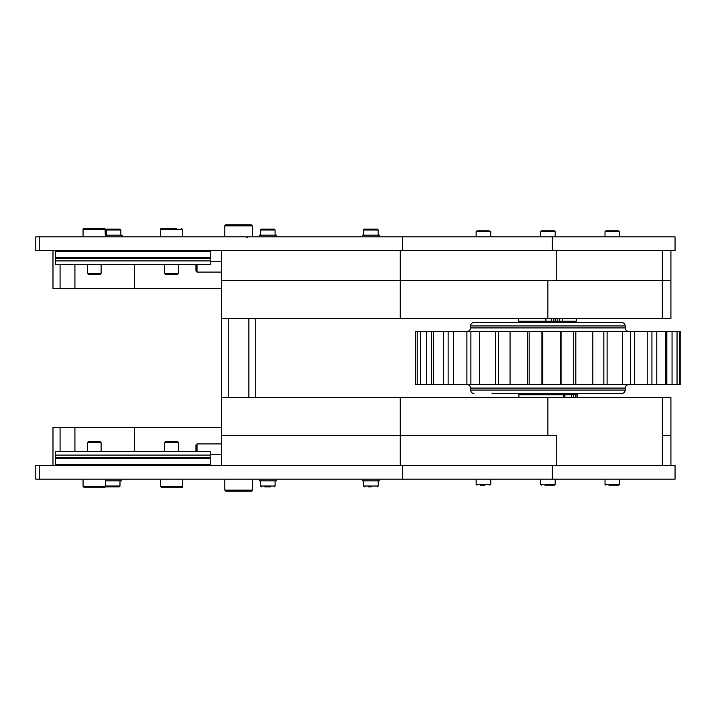 <?xml version="1.0" encoding="UTF-8"?>
<svg xmlns="http://www.w3.org/2000/svg" width="716" height="716" viewBox="0 0 716 716"><rect width="100%" height="100%" fill="white"/><g stroke="black" fill="none" stroke-linecap="round" stroke-linejoin="round"><path stroke-width="1.07" d="M675.045 479.147L675.045 465.4L675.045 479.147L35.8 479.147L35.8 465.4L675.045 465.4L675.045 479.147M402.481 465.4L402.481 479.147M675.045 250.6L675.045 236.853L675.045 250.6L35.8 250.6L35.8 236.853L675.045 236.853L675.045 250.6M35.8 236.853L35.8 250.6M402.481 236.853L402.481 250.6M557.182 321.224L553.907 321.224L553.907 318.647L518.5 318.647L518.5 321.224L553.907 321.224M679.52 384.635L679.52 331.365L680.2 331.365L680.2 384.635L666.847 384.635L666.847 331.365L665.844 331.365L665.844 384.635L666.847 384.635M665.844 384.635L651.936 384.635L651.936 331.365L647.228 331.365L647.228 384.635L651.936 384.635M647.228 384.635L630.483 384.635L630.483 331.365L622.365 331.365L622.365 384.635L630.483 384.635M622.365 384.635L603.848 384.635L603.848 331.365L592.83 331.365L592.83 384.635L603.848 384.635M592.83 384.635L573.695 384.635L573.695 331.365L560.467 331.365L560.467 384.635L541.914 384.635L541.914 331.365L527.316 331.365L527.316 384.635L510.06 384.635L510.06 331.365L527.316 331.365M560.467 384.635L573.695 384.635M527.316 384.635L541.914 384.635M417.213 384.635L417.213 331.365L415.602 331.365L415.602 384.635L510.06 384.635M426.503 384.635L426.503 331.365L417.213 331.365M420.56 384.635L420.56 331.365M443.419 384.635L443.419 331.365L433.511 331.365L433.511 384.635M466.895 384.635L466.895 331.365L453.649 331.365L453.649 384.635M495.454 384.635L495.454 331.365L479.711 331.365L479.711 384.635M542.782 384.635L542.782 331.365L560.467 331.365M575.816 384.635L575.816 331.365L592.83 331.365M607.105 384.635L607.105 331.365L622.365 331.365M634.671 384.635L634.671 331.365L647.228 331.365M656.787 384.635L656.787 331.365L665.844 331.365M677.041 384.635L677.041 331.365L666.847 331.365M672.055 384.635L672.055 331.365M431.659 384.635L431.659 331.365L426.503 331.365M431.659 331.365L433.511 331.365M448.144 384.635L448.144 331.365L443.419 331.365M448.144 331.365L453.649 331.365M470.886 384.635L470.886 331.365L466.895 331.365M470.886 331.365L479.711 331.365M498.479 384.635L498.479 331.365L495.454 331.365M498.479 331.365L510.06 331.365M542.782 331.365L541.914 331.365M575.816 331.365L573.695 331.365M607.105 331.365L603.848 331.365M634.671 331.365L630.483 331.365M656.787 331.365L651.936 331.365M679.52 331.365L677.041 331.365M561.04 384.635L561.04 331.365M529.169 384.635L529.169 331.365M473.992 322.513L621.774 322.513C623.86 322.719 625.005 323.865 625.211 325.95L470.555 325.95C470.761 323.865 471.907 322.719 473.992 322.513M520.389 393.487L575.378 393.487M625.211 390.05L625.211 388.072L470.555 388.072L470.555 390.05L625.211 390.05C625.005 392.135 623.86 393.281 621.774 393.487L492.044 393.487M562.785 318.647L555.249 318.647L555.249 321.224L576.532 321.224L576.532 318.647L562.785 318.647L562.785 321.224M545.601 321.224L545.601 318.647M557.254 321.224L557.254 318.647M564.906 397.353L577.714 397.353L577.714 394.776L563.796 394.776L563.796 397.353L564.906 397.353L564.906 394.776M563.796 394.776L518.867 394.776L518.867 397.353L563.796 397.353M573.552 394.776L573.552 397.353M575.736 394.776L575.736 397.353M553.092 230.838L550.604 230.838M545.162 230.838L547.57 230.838M550.631 230.838L552.994 230.838M554.327 230.838L541.439 230.838L540.58 231.698L555.186 231.698L554.327 230.838M480.472 485.162L485 485.162M554.014 485.162L546.469 485.162M608.94 485.162L618.767 485.162L619.626 484.302L605.02 484.302L605.879 485.162M615.295 485.162L609.352 485.162M544.912 485.162L554.327 485.162L555.186 484.302L540.58 484.302L541.439 485.162L540.58 484.302L540.58 479.147M488.813 230.838L476.999 230.838L476.14 231.698L490.746 231.698L489.887 230.838M617.532 230.838L605.879 230.838L605.02 231.698L619.626 231.698L618.767 230.838M87.352 451.653L87.352 442.658L101.099 442.658L101.099 451.653M99.784 441.342L101.099 442.658L99.784 441.342L88.668 441.342L87.352 442.658M104.017 487.739A1.378 1.378 0 0 0 105.395 486.361A1.378 1.378 0 0 1 104.017 487.739L84.434 487.739L89.267 487.739L84.434 487.739L83.056 486.361L83.056 479.147M166.595 487.739L161.762 487.739L166.595 487.739L161.762 487.739L160.384 486.361L182.723 486.361A1.378 1.378 0 0 1 181.345 487.739L174.033 487.739M164.68 451.653L164.68 442.658L178.427 442.658L178.427 451.653M178.427 442.658L177.112 441.342L165.996 441.342L164.68 442.658M160.384 479.147L160.384 486.361L161.762 487.739L181.345 487.739M99.184 228.261L104.017 228.261A1.378 1.378 0 0 1 105.395 229.639L83.056 229.639A1.378 1.378 0 0 1 84.434 228.261L89.267 228.261M101.099 264.347L101.099 273.342L87.352 273.342L87.352 264.347M87.352 273.342L88.668 274.658L99.784 274.658L101.099 273.342M104.276 228.288L84.434 228.261C83.146 228.878 82.689 229.335 83.056 229.639L83.056 236.853M160.554 228.986A1.378 1.378 0 0 1 161.762 228.261L166.613 228.261M178.427 273.342L164.68 273.342L164.68 264.347L164.68 273.342L165.996 274.658L177.112 274.658L178.427 273.342L178.427 264.347L178.427 273.342M176.494 228.261L161.762 228.261L160.384 229.639L182.723 229.639L181.345 228.261L182.723 229.639L182.723 236.853L182.723 229.639M210.218 465.4L210.218 451.653L55.562 451.653L55.562 455.09L210.218 455.09M55.562 455.09L55.562 457.667L210.218 457.667M55.562 457.667L55.562 458.526L210.218 458.526M55.562 458.526L55.562 464.541L210.218 464.541M55.562 464.541L55.562 465.4M55.562 250.6L55.562 264.347L210.218 264.347L210.218 260.91L55.562 260.91M210.218 260.91L210.218 258.333L55.562 258.333M210.218 258.333L210.218 257.474L55.562 257.474M210.218 257.474L210.218 251.459L55.562 251.459M210.218 251.459L210.218 250.6M362.296 479.147L362.296 480.866L379.48 480.866L379.48 479.147M276.376 236.853L276.376 235.134L259.192 235.134L259.192 236.853M379.48 236.853L379.48 235.134L362.296 235.134L362.296 236.853M259.192 479.147L259.192 480.866L276.376 480.866L276.376 479.147M368.489 486.88L371.219 486.88M274.201 229.12L261.34 229.12L260.481 229.979L275.087 229.979L274.201 229.12M264.822 229.12L266.558 229.12M378.191 229.979L363.585 229.979A0.859 0.859 -90 0 1 364.444 229.12L377.332 229.12L378.191 229.979L378.191 235.134M367.908 229.12L373.868 229.12M264.804 486.88L270.764 486.88M274.228 486.88L275.087 486.021L260.481 486.021L261.34 486.88M221.387 318.477L400.262 318.477L400.262 280.672L547.883 280.672L221.387 280.672L400.262 280.672L400.262 250.6L221.387 250.6L221.387 435.328L547.883 435.328L547.883 397.523L670.919 397.523L670.919 465.4M662.327 397.523L662.327 435.328L670.919 435.328L662.327 435.328L662.327 465.4L556.753 465.4L556.753 435.328L400.262 435.328L400.262 465.4L221.387 465.4L221.387 435.328L400.262 435.328L400.262 397.523L547.883 397.523M221.387 397.523L400.262 397.523M400.262 318.477L670.919 318.477L670.919 280.672L662.327 280.672L670.919 280.672L670.919 250.6M662.327 318.477L662.327 280.672L556.753 280.672L556.753 250.6L662.327 250.6L662.327 280.672L547.883 280.672L547.883 318.477M255.755 397.523L255.755 318.477M228.261 397.523L228.261 318.477M248.882 318.477L248.882 397.523M197.007 451.653L197.007 443.92L221.387 443.92M195.951 444.976L197.007 443.92L195.951 444.976L195.951 451.653M221.387 272.08L197.007 272.08L197.007 264.347M195.951 264.347L195.951 271.024L197.007 272.08L195.951 271.024M107.114 229.12L106.254 229.979L120.861 229.979L120.002 229.12L107.185 229.12M110.613 229.12L112.466 229.12M106.254 486.88L119.142 486.88L120.002 486.021L105.395 486.021L106.254 486.88M115.67 486.88L111.016 486.88M122.15 236.853L122.15 235.134L105.395 235.134M105.395 480.866L121.29 480.866L121.29 479.147M52.984 288.405L52.984 250.6L52.984 288.405L60.081 288.405L60.081 264.347M221.387 288.405L60.081 288.405M52.984 427.595L52.984 465.4L52.984 427.595L221.387 427.595M252.318 236.853L252.318 225.853L251.289 224.824L252.318 225.853L224.824 225.853A1.029 1.029 0 0 1 225.853 224.824L251.289 224.824L225.853 224.824A1.029 1.029 0 0 0 224.824 225.853L224.824 236.853M238.571 491.176L225.853 491.176L234.275 491.176L225.853 491.176L224.824 490.147L252.318 490.147A1.029 1.029 0 0 1 251.289 491.176L242.867 491.176M224.824 479.147L224.824 490.147L225.853 491.176L251.289 491.176M552.322 479.147L552.322 465.4M39.237 465.4L39.237 479.147M552.322 250.6L552.322 236.853M39.237 236.853L39.237 250.6M467.118 331.365C469.204 331.159 470.349 330.013 470.555 327.928L625.211 327.928C625.417 330.013 626.563 331.159 628.648 331.365M559.688 318.647L559.688 321.224M545.932 318.647L545.932 321.224M551.257 321.224L551.257 318.647M571.529 397.353L571.529 394.776M577.042 394.776L577.042 397.353M489.887 485.162L490.746 484.302L476.14 484.302L476.999 485.162M105.395 479.147L105.395 486.361L83.056 486.361L84.434 487.739M377.332 486.88L378.191 486.021L363.585 486.021L364.444 486.88M119.984 486.021L120.002 480.866M74.92 288.405L74.92 264.347M134.608 288.405L134.608 264.347M60.081 451.653L60.081 427.595M74.92 451.653L74.92 427.595M134.608 451.653L134.608 427.595M573.659 394.776L573.659 393.487M625.211 327.928L625.211 325.95M470.555 327.928L470.555 325.95M470.555 390.05C470.761 392.135 471.907 393.281 473.992 393.487M625.211 388.072C625.417 385.987 626.563 384.841 628.648 384.635M470.555 388.072C470.349 385.987 469.204 384.841 467.118 384.635M540.58 236.853L540.58 231.698L541.439 230.838M555.186 231.698L555.186 236.853M490.746 484.302L490.746 479.147M476.14 484.302L476.14 479.147M554.479 485.144L555.186 484.302L555.186 479.147M619.626 484.302L619.626 479.147M605.02 484.302L605.02 479.147M476.14 231.698L476.14 236.853M490.746 231.698L490.746 236.853M605.02 231.698L605.02 236.853M619.626 231.698L619.626 236.853M182.723 486.361L182.723 479.147M105.395 229.639L105.395 236.853L104.966 228.637M160.384 229.639L160.384 236.853L160.384 229.639M165.996 274.658L164.68 273.342M378.191 486.021L378.191 480.866M363.585 486.021L363.585 480.866M260.481 229.979L260.481 235.134M275.087 229.979L275.087 235.134M363.585 235.134L363.585 229.979L364.444 229.12M275.087 486.021L275.087 480.866M260.481 486.021L260.481 480.866M221.387 454.23L210.218 454.23M221.387 261.77L210.218 261.77M106.254 229.979L106.254 235.134M120.861 229.979L120.861 235.134M246.823 237.882L247.852 236.853M252.318 490.147L252.318 479.147"/></g></svg>
